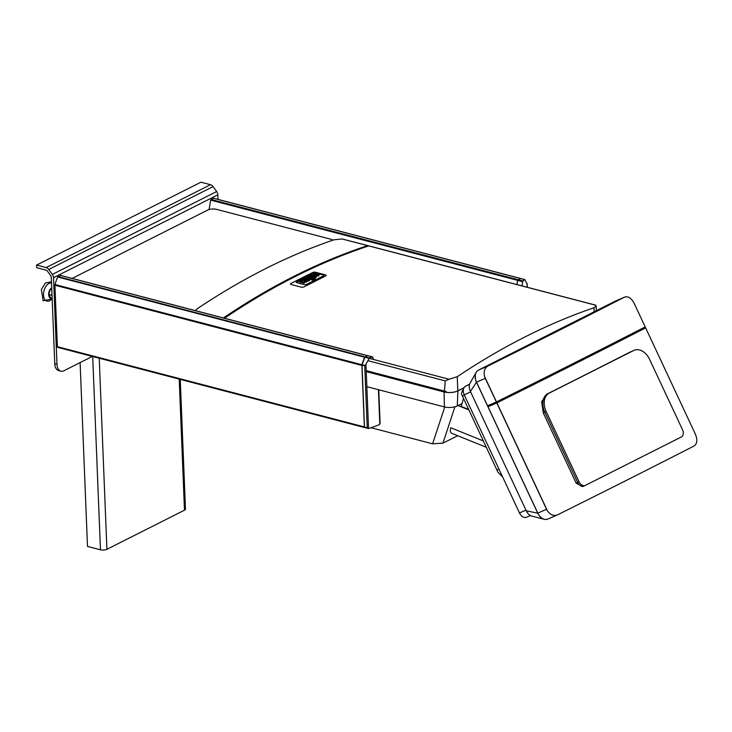 <?xml version="1.0" encoding="UTF-8"?>
<svg xmlns="http://www.w3.org/2000/svg" width="732" height="732" viewBox="0 0 732 732"><rect width="100%" height="100%" fill="white"/><g stroke="black" fill="none" stroke-linecap="round" stroke-linejoin="round"><path stroke-width="1.1" d="M634.159 350.271L632.759 350.884A15.162 10.541 66.5 0 0 632.384 351.058L547.801 393.715A15.162 10.541 66.5 0 0 544.809 412.198L577.676 482.452A5.993 4.172 66.5 0 0 583.797 486.066A5.993 4.172 66.5 0 0 583.944 486.002A5.993 4.172 -113.5 0 1 583.797 486.066A5.993 4.172 -113.5 0 1 577.676 482.452L544.809 412.198A15.162 10.541 -113.5 0 1 547.801 393.715L632.384 351.058A15.162 10.541 -113.5 0 1 632.759 350.884L633.775 350.454A15.162 10.541 -113.5 0 1 634.159 350.271A15.162 10.541 -113.5 0 1 649.623 359.43L682.499 429.684A5.993 4.172 -113.5 0 1 681.309 436.995L585.335 485.389A5.993 4.172 -113.5 0 1 585.188 485.462A5.993 4.172 -113.5 0 1 579.076 481.839L546.2 411.585A15.162 10.541 -113.5 0 1 549.201 393.102L633.775 350.454M496.351 401.987L496.47 401.923A1055.453 30.122 -25.1 0 0 645.194 326.911L634.141 303.286C631.277 298.006 628.074 295.957 624.533 297.128L615.31 301.136A9.873 6.863 66.5 0 0 615.063 301.245L624.533 297.128A1055.453 30.122 154.9 0 1 487.942 366.018L478.481 370.127A9.873 6.863 66.5 0 0 476.532 382.159L487.585 405.793L496.351 401.987L485.298 378.353A9.873 6.863 -113.5 0 1 484.584 376.523L496.47 401.923M488.034 406.754L636.886 331.678L645.642 327.872A1055.453 30.122 154.9 0 1 496.918 402.884L488.034 406.754L537.791 513.086A9.873 6.863 66.5 0 0 547.865 519.052A9.873 6.863 66.5 0 0 548.103 518.933M645.642 327.872L695.4 434.213C697.623 439.813 697.212 443.72 694.165 445.934A1055.453 30.122 -25.1 0 1 557.574 514.825L547.865 519.052M496.918 402.884L547.499 510.991A9.873 6.863 -113.5 0 1 546.557 509.28L496.799 402.939M484.584 376.523C483.449 371.554 484.575 368.05 487.942 366.018M476.175 372.359L470.173 383.001A8.464 5.883 66.5 0 0 470.411 391.437L476.459 382.205A9.873 6.863 -113.5 0 1 476.175 372.359A9.873 6.863 -113.5 0 1 478.408 370.163L615.136 301.209A9.873 6.863 -113.5 0 1 615.575 301.017A9.873 6.863 66.5 0 0 615.31 301.136M476.459 382.205L537.718 513.123L526.29 510.863A8.464 5.883 66.5 0 0 531.963 516.161L544.333 519.299A9.873 6.863 -113.5 0 1 537.718 513.123M547.984 518.997A9.873 6.863 -113.5 0 1 544.333 519.299M469.688 384.126L465.579 386.194A7.055 4.904 66.5 0 0 464.189 394.786L519.473 512.94A7.055 4.904 66.5 0 0 526.665 517.204A7.055 4.904 66.5 0 0 526.839 517.121M470.411 391.437L526.29 510.863M583.642 486.13L582.498 486.634L576.139 483.12L543.272 412.866L541.68 401.676L546.859 394.127A1055.453 30.122 -25.1 0 0 630.316 351.955M557.574 514.825C553.923 516.27 550.565 514.999 547.499 510.991M502.664 477.026L497.97 472.296L461.37 393.816L462.597 390.229L463.319 389.918M497.97 472.296L461.37 393.816M458.04 405.546L468.773 409.883M486.258 447.261L451.708 433.289C450.29 432.585 449.979 430.745 450.784 427.762L483.285 440.902M463.475 398.574L461.197 406.425L468.535 409.389M54.763 363.676A10.577 6.222 104.6 0 0 58.661 370.602L60.875 371.179A10.577 6.222 -75.4 0 1 56.977 364.252L54.763 363.676L51.286 277.126A1.766 1.263 -116.8 0 0 50.837 275.863L47.26 270.922A1.766 1.263 -116.8 0 0 46.262 270.19L36.701 267.692L36.6 265.075L46.162 267.573L210.487 184.693A4.584 3.294 63.2 0 1 213.076 186.605L216.663 191.546A4.584 3.294 -116.8 0 1 217.834 194.822L218.017 199.379M92.351 356.42L63.94 370.749A10.577 6.222 -75.4 0 1 60.875 371.179M217.834 194.822L53.5 277.702L56.977 364.252M180.255 379.396L185.47 509.069A4.584 1.711 177.7 0 1 184.473 510.186L106.909 549.302A4.584 1.711 177.7 0 1 100.467 549.805L87.492 546.411L80.108 362.596M46.162 267.573A4.584 3.294 -116.8 0 1 48.742 269.477L52.329 274.427L216.663 191.546M53.5 277.702A4.584 3.294 -116.8 0 0 52.329 274.427M36.6 265.075L200.934 182.195L210.487 184.693M312.125 278.004L308.062 276.943L308.922 276.513L314.668 278.014A2.05 0.759 177.7 0 1 315.263 278.343A1.281 0.476 177.7 0 1 315.291 278.435A1.281 0.476 177.7 0 1 315.254 278.553A1.967 0.732 177.7 0 1 314.897 278.828L311.457 278.334L312.125 278.004M311.548 278.288L308.062 276.943M314.495 277.968L314.476 277.547A2.004 0.741 -2.3 0 0 316.014 277.218L315.995 276.778A2.004 0.741 177.7 0 1 313.506 277.099A3.495 1.299 177.7 0 1 312.72 276.952L311.731 276.696L313.836 275.635L312.738 275.497A1.272 0.476 -2.3 0 0 311.978 275.708L309.837 276.046L311.137 275.397A3.184 1.18 177.7 0 1 311.786 275.14A2.022 0.75 177.7 0 1 313.891 275.022A3.45 1.29 177.7 0 1 314.458 275.14L315.721 275.47A3.587 1.336 177.7 0 1 316.325 275.68A2.05 0.769 177.7 0 1 316.746 276.12A2.05 0.769 177.7 0 1 316.27 276.641L315.995 276.778M313.854 279.459L314.916 279.276A1.967 0.732 -2.3 0 0 315.272 278.993A1.281 0.476 -2.3 0 0 315.309 278.874A1.281 0.476 -2.3 0 0 315.282 278.791L315.263 278.526M312.473 279.002L313.076 278.252M306.882 277.538L313.845 279.359L312.994 279.798L306.022 277.977L306.882 277.538M306.04 278.416L313.012 280.237L313.845 279.359M317.551 275.104L317.459 274.967A1.327 0.494 -2.3 0 0 317.203 274.866A2.031 0.759 -2.3 0 0 317.093 274.829L313.9 273.997L314.76 273.567L318.191 274.463A2.553 0.952 177.7 0 1 318.969 274.857A1.656 0.613 177.7 0 1 319.024 275.003A1.656 0.613 177.7 0 1 318.896 275.25A2.571 0.961 177.7 0 1 318.53 275.497L317.313 275.333A1.482 0.549 -2.3 0 0 317.432 275.259L317.551 275.104M313.9 273.997L317.112 275.269A2.031 0.759 177.7 0 1 317.221 275.305A1.327 0.494 177.7 0 1 317.304 275.333M316.874 275.552L318.548 275.937A2.571 0.961 -2.3 0 0 318.914 275.69A1.656 0.613 -2.3 0 0 319.042 275.442A1.656 0.613 -2.3 0 0 318.978 275.296M314.458 276.65L315.446 276.147A1.244 0.467 -2.3 0 0 315.245 276.019A2.141 0.796 -2.3 0 0 314.897 275.909L313.653 276.54A2.141 0.796 -2.3 0 0 314.065 276.623A1.244 0.467 -2.3 0 0 314.458 276.65M314.01 276.614L314.916 276.348A2.141 0.796 177.7 0 1 315.254 276.458L315.245 276.019M311.731 276.696L312.738 277.391A3.495 1.299 -2.3 0 0 313.15 277.483M309.837 276.046L310.816 276.742L311.997 276.147A1.272 0.476 177.7 0 1 312.756 275.937L313.223 275.946M316.014 277.218L316.27 276.641M316.288 277.08A2.05 0.769 -2.3 0 0 316.764 276.559A2.05 0.769 -2.3 0 0 316.672 276.339M307.284 280.264L308.273 279.77A1.244 0.467 -2.3 0 0 308.071 279.642A2.141 0.796 -2.3 0 0 307.724 279.523L306.479 280.155A2.141 0.796 -2.3 0 0 306.891 280.237A1.244 0.467 -2.3 0 0 307.284 280.264M306.836 280.228L307.742 279.972A2.141 0.796 177.7 0 1 308.081 280.082L308.071 279.642M308.812 280.393A2.004 0.741 177.7 0 1 306.333 280.722A3.495 1.299 177.7 0 1 305.546 280.566L304.558 280.31L306.662 279.249L305.564 279.121A1.272 0.476 -2.3 0 0 304.805 279.322L302.664 279.67L303.963 279.011A3.184 1.18 177.7 0 1 304.613 278.764A2.022 0.75 177.7 0 1 306.717 278.645A3.45 1.29 177.7 0 1 307.284 278.755L308.547 279.084A3.587 1.336 177.7 0 1 309.151 279.295A2.05 0.769 177.7 0 1 309.572 279.734A2.05 0.769 177.7 0 1 309.096 280.255L308.831 280.841L309.096 280.255M306.8 281.198A2.004 0.741 -2.3 0 0 308.831 280.841M304.942 280.85L304.558 280.31M302.664 279.67L303.643 280.356L304.823 279.761A1.272 0.476 177.7 0 1 305.583 279.56L306.04 279.56M309.114 280.695A2.05 0.769 -2.3 0 0 309.59 280.182A2.05 0.769 -2.3 0 0 309.49 279.963M304.283 281.783L304.832 281.802A2.05 0.759 177.7 0 1 305.171 281.875L305.153 281.427A2.05 0.759 -2.3 0 0 304.814 281.363L304.265 281.344M303.624 281.966A2.05 0.759 -2.3 0 0 303.899 282.058L304.96 282.342L303.112 282.515A3.056 1.144 177.7 0 1 302.408 282.241A1.949 0.723 177.7 0 1 302.124 281.884A1.949 0.723 177.7 0 1 302.124 281.838A2.077 0.778 177.7 0 1 301.008 281.866A4.941 1.839 177.7 0 1 300.001 281.71L299.086 281.472L299.946 281.033L301.035 281.326A1.565 0.586 -2.3 0 0 301.685 281.399L302.636 280.832A1.848 0.686 -2.3 0 0 302.17 280.658L301.2 280.402L302.993 280.219A3.138 1.171 177.7 0 1 303.716 280.493A2.077 0.778 177.7 0 1 304.018 280.878A2.077 0.778 177.7 0 1 304.018 280.887A1.949 0.723 177.7 0 1 305.134 280.859A3.056 1.144 177.7 0 1 306.086 281.015L307.074 281.271L306.214 281.71L305.153 281.427M299.086 281.472L300.019 282.149A4.941 1.839 -2.3 0 0 301.026 282.305A2.077 0.778 -2.3 0 0 302.142 282.287A1.949 0.723 -2.3 0 0 302.142 282.323A1.949 0.723 -2.3 0 0 302.426 282.68A3.056 1.144 -2.3 0 0 303.13 282.955L304.119 283.211L304.96 282.342M301.2 280.402L302.188 281.097A1.848 0.686 177.7 0 1 302.526 281.216M305.171 281.875L306.232 282.149L307.074 281.271M323.681 275.012L314.055 273.063L296.121 282.268L304.53 284.675L306.196 284.547L323.873 275.625L323.681 275.012L323.873 275.625L306.196 284.547L304.53 284.675L296.57 282.589L296.378 281.976L314.055 273.063L323.681 275.012M325.356 274.829L315.584 272.277A2.114 0.787 -2.3 0 0 312.619 272.505L290.906 283.458A2.114 0.787 -2.3 0 0 290.448 283.979A2.114 0.787 -2.3 0 0 291.245 284.556L301.017 287.109A2.114 0.787 -2.3 0 0 303.99 286.88L325.703 275.927A2.114 0.787 -2.3 0 0 326.161 275.415A2.114 0.787 -2.3 0 0 325.356 274.829M457.701 435.714L442.933 443.162L454.947 406.791M444.745 407.029L432.603 443.812L442.933 443.162M432.603 443.812L371.033 427.726M462.038 403.533L457.262 405.94L457.93 390.879A9.873 3.678 177.7 0 1 444.068 391.959L366.247 371.618M444.068 391.959L444.388 406.937A9.168 3.413 -2.3 0 0 457.262 405.94M444.388 406.937L366.851 386.679M463.942 387.85L457.93 390.879M369.34 246.071A2.114 1.244 104.6 0 0 369.065 245.934A2.114 1.244 104.6 0 0 368.754 245.915A1024.333 602.088 104.6 0 0 224.495 318.237M367.647 245.632A2.114 1.244 -75.4 0 1 367.958 245.641L342.164 238.971L367.647 245.632A1024.333 602.088 -75.4 0 0 223.397 317.953M343.994 239.446L343.07 239.144M368.754 245.915L595.116 305.07M342.164 238.971L333.911 239.812A1024.333 602.088 104.6 0 0 197.192 308.767L195.371 310.624M369.029 358.314L449.055 379.231L457.244 376.724A1024.333 602.088 -75.4 0 1 593.972 307.769L596.132 305.994L595.766 305.244M366.201 370.639L443.912 390.943C444.443 391.053 444.882 387.704 445.212 380.887L449.055 379.231M367.894 360.684L445.212 380.887M464.015 387.722L457.811 390.851A9.873 3.678 177.7 0 1 446.218 392.343L446.172 391.364A9.873 3.678 177.7 0 1 443.912 390.943M366.238 371.444L446.218 392.343M72.139 278.425L207.696 210.066A6.35 2.361 177.7 0 1 216.608 209.379L330.901 239.245A6.35 2.361 177.7 0 1 332.868 240.169M58.084 347.343A1.061 0.622 -75.4 0 1 57.38 346.693L54.918 285.215A1.409 0.833 -75.4 0 1 55.001 284.519A35.273 20.734 -75.4 0 1 57.7 277.007L60.756 275.534M365.186 427.58A1.052 0.622 -75.4 0 1 364.371 426.921L361.901 365.442A1.409 0.833 -75.4 0 1 361.992 364.737A35.273 20.734 -75.4 0 1 364.682 357.234L367.61 355.642M524.807 279.606L520.608 278.453L517.625 280.347A177.053 104.072 -75.4 0 1 516.938 284.574L517.734 280.365L522.657 281.655L522.968 280.96A105.811 39.391 -2.3 0 0 524.771 279.633L527.058 283.906M520.461 278.462L213.616 198.235L210.633 200.129A177.053 104.072 -75.4 0 1 209.023 209.553M373.741 359.549L372.313 356.942A105.811 39.391 177.7 0 1 369.413 357.985L365.14 365.561L362.02 365.469L364.49 426.939L368.681 428.495A105.811 39.391 -2.3 0 0 379.158 424.697L380.1 423.297L378.755 389.79M364.49 426.939A1.052 0.622 -75.4 0 0 364.875 427.625L368.535 428.531L365.963 364.591M372.844 357.207L367.857 355.77M362.02 365.469A1.418 0.833 -75.4 0 1 362.102 364.774L364.82 357.243L367.491 355.679M365.131 356.859L369.413 357.985M364.82 357.243L369.02 358.341M362.102 364.774L365.14 365.561M524.926 279.587L520.489 278.508L525.018 279.661M522.044 285.91L522.657 281.655M520.489 278.508L517.734 280.365M51.716 287.767A5.591 3.285 104.6 0 0 49.007 291.766A5.591 3.285 104.6 0 0 51.533 298.29A5.591 3.285 104.6 0 0 51.807 298.226M51.963 293.944L51.597 295.216A5.289 3.111 104.6 0 0 51.597 295.225L52.054 296.085M51.899 298.253L50.645 297.924L48.834 294.502L50.307 289.424L51.752 288.692M50.078 294.831L50.252 294.868A5.289 3.111 104.6 0 0 50.252 294.877L48.834 294.502M51.551 289.744L51.725 289.79A5.289 3.111 104.6 0 0 51.716 289.799L50.307 289.424M50.252 294.877L51.597 295.225L50.252 294.868M543.272 412.866L546.2 411.585M549.201 393.102L546.859 394.127M579.076 481.839L576.139 483.12M583.944 486.002L585.033 485.526M476.532 382.159L485.298 378.353M464.189 394.786L470.667 391.977M465.579 386.194L469.587 384.456M519.473 512.94L525.951 510.131M546.557 509.28L537.791 513.086M497.174 469.981L498.995 469.185M464.417 395.271L462.587 396.067M99.232 358.223L106.909 549.302M179.212 379.121L184.473 510.186M48.742 269.477L213.076 186.605M100.467 549.805L92.708 356.521M594.137 311.805L593.972 307.769M457.244 376.724L457.811 390.851M361.992 364.737L55.001 284.519M361.901 365.442L54.918 285.215M364.682 357.234L57.7 277.007M365.003 356.859L58.011 276.632M367.373 355.661L60.39 275.433M364.371 426.921L57.38 346.693M520.397 278.48L213.415 198.262M518.027 279.679L211.036 199.461M517.625 280.347L210.633 200.129M364.728 365.744L367.226 427.973M378.435 389.698L379.817 424.212M527.031 283.357L527.186 287.255M518.137 279.697L522.968 280.96M51.524 283.055A9.324 5.481 104.6 0 0 44.112 290.311A9.324 5.481 104.6 0 0 49.511 300.815A9.324 5.481 104.6 0 0 52.155 298.601M585.188 485.462L582.498 486.634M526.665 517.204L530.453 515.557M369.065 245.934L595.482 305.098M596.324 310.697L596.132 305.994M60.591 275.406L367.583 355.633M57.773 347.389L364.765 427.607M520.608 278.453L213.616 198.235M372.561 356.923L367.693 355.651M527.141 283.714L527.287 287.283M52.164 298.857L43.151 300.797L41.376 289.57L45.421 282.955L51.478 281.82"/></g></svg>
